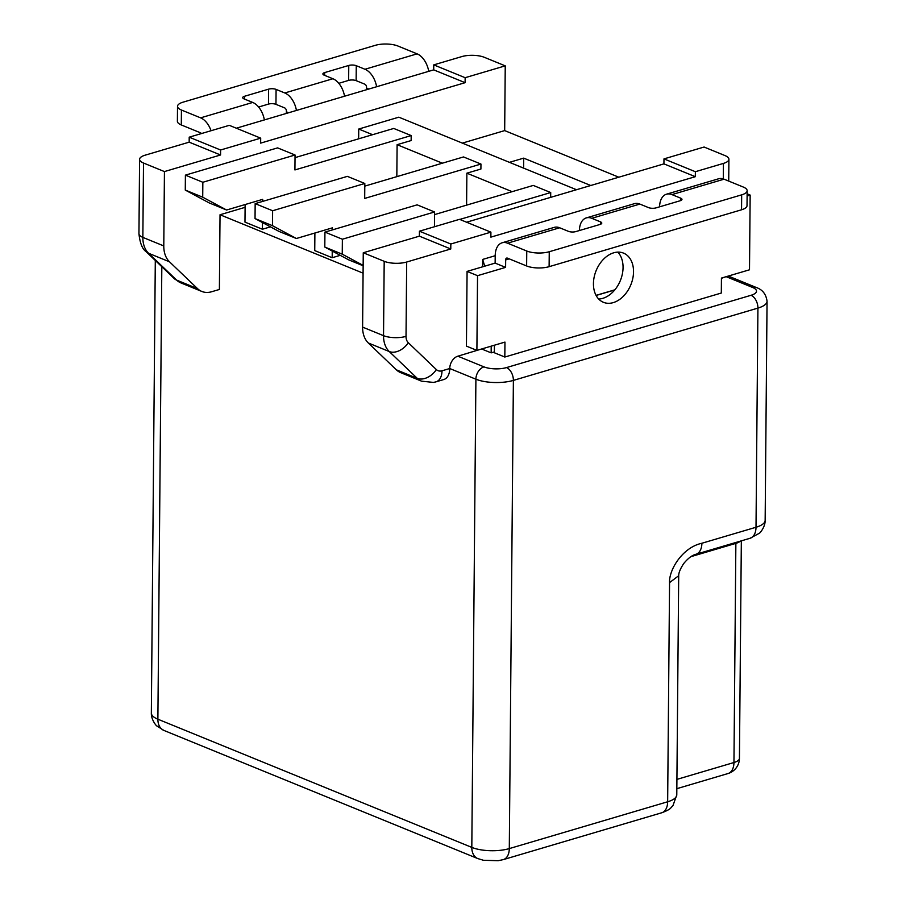 <?xml version="1.0" encoding="UTF-8"?>
<svg xmlns="http://www.w3.org/2000/svg" width="906" height="906" viewBox="0 0 906 906"><rect width="100%" height="100%" fill="white"/><g stroke="black" fill="none" stroke-linecap="round" stroke-linejoin="round"><path stroke-width="1.36" d="M723.294 178.912L723.43 163.408A15.946 5.561 -179.5 0 0 728.911 159.275A15.946 5.561 -179.5 0 0 724.993 155.583L704.064 147.032L663.973 158.89L695.366 171.71L695.321 176.681L663.928 163.873L663.973 158.89M618.821 177.202L504.676 130.6L505.242 65.855L484.314 57.305A15.946 5.561 -179.5 0 0 461.822 56.591L433.759 64.881L465.152 77.701L505.242 65.855M669.557 582.615C668.821 570.327 682.071 547.552 701.89 543.249A15.946 9.841 73.5 0 1 695.955 554.268L695.955 554.268C695.31 554.529 690.531 555.163 683.645 563.645C680.27 568.843 678.628 572.875 678.696 575.729L669.557 582.615L667.654 801.776A26.568 9.264 0.5 0 0 676.782 794.879L678.696 575.729M197.542 288.64L169.501 261.811A26.568 18.743 -67.8 0 1 163.782 245.934L164.439 171.574L143.51 163.035L142.854 237.383A26.568 18.743 112.2 0 0 148.573 253.261L176.613 280.101L197.542 288.64A26.568 18.743 -67.8 0 0 201.823 291.449A26.568 18.743 -67.8 0 0 211.653 291.743L219.388 289.467L220.033 214.756L363.08 273.159M506.488 367.587A10.623 6.557 73.5 0 1 513.385 380.395A26.568 9.264 -179.5 0 1 475.899 379.206L449.738 368.527L442.003 370.803A15.946 9.841 73.5 0 1 436.058 381.822L443.793 379.535A15.946 9.841 -106.5 0 0 449.738 368.527A10.623 7.497 112.2 0 1 457.836 356.194L483.997 366.873A15.946 5.561 -179.5 0 0 506.488 367.587L751.04 295.288A15.946 5.561 -179.5 0 0 752.603 287.462A10.623 7.497 -67.8 0 1 756.533 287.587L728.311 276.058M245.13 204.541L244.971 222.117L262.412 229.229L270.475 226.851M314.892 233.023L314.744 250.6L332.185 257.723L340.237 255.333M220.033 214.756L245.107 207.338M358.651 138.822L358.742 129.037L372.615 134.7M164.439 171.574L220.566 154.983L220.6 150L260.69 138.154L229.297 125.334L189.207 137.18L220.6 150M236.353 128.21L433.714 69.864L465.106 82.684L260.645 143.125L260.69 138.154M465.106 82.684L465.152 77.701M462.343 143.114L504.676 130.6M358.742 129.037L398.833 117.18L576.488 189.716M143.51 163.035A15.946 5.561 -179.5 0 1 139.592 159.331A15.946 5.561 -179.5 0 1 145.073 155.198L189.173 142.163L220.566 154.983M433.714 69.864L433.759 64.881M189.173 142.163L189.207 137.18M338.787 83.318L348.64 80.396A5.311 1.857 -179.5 0 1 356.137 80.645L364.858 84.201A2.661 1.642 -106.5 0 1 366.579 87.406L366.568 88.12A5.311 3.749 -67.8 0 1 366.341 89.785M258.606 107.021L268.459 104.099A5.311 1.857 -179.5 0 1 275.956 104.349L284.677 107.905A2.661 1.642 -106.5 0 1 286.398 111.11L286.387 111.823A5.311 3.749 -67.8 0 1 286.16 113.488M428.742 71.336A18.596 11.484 -106.5 0 0 417.1 53.85L397.915 46.013A15.946 5.561 -179.5 0 0 375.424 45.3L182.989 102.185A15.946 5.561 -179.5 0 0 177.519 106.319A15.946 5.561 -179.5 0 0 181.427 110.022L200.611 117.848A18.596 11.484 73.5 0 1 211.053 130.724M344.552 96.229A18.596 11.484 -106.5 0 0 332.91 78.743L324.189 75.175A5.311 1.857 0.5 0 1 322.887 73.952A5.311 1.857 0.5 0 1 324.71 72.571L348.765 65.459A5.311 1.857 0.5 0 1 356.262 65.696L364.982 69.264A18.596 11.484 73.5 0 1 376.624 86.749M177.519 106.319L177.383 121.268A15.946 5.561 0.5 0 0 181.302 124.96L200.486 132.797A2.661 1.642 -106.5 0 1 201.426 133.578M264.371 119.932A18.596 11.484 -106.5 0 0 252.729 102.446L244.008 98.879A5.311 1.857 0.5 0 1 242.706 97.655A5.311 1.857 0.5 0 1 244.529 96.274L268.584 89.162A5.311 1.857 0.5 0 1 276.081 89.4L284.801 92.967A18.596 11.484 73.5 0 1 296.443 110.453M509.432 162.344L523.702 158.131L590.757 185.504M363.261 252.763L362.604 327.111A26.568 18.743 112.2 0 0 368.323 342.989L396.364 369.829A26.568 18.743 112.2 0 0 400.645 372.626L421.573 381.177A26.568 18.743 -67.8 0 1 417.292 378.368A15.946 10.895 -46.3 0 0 436.352 369.569L408.312 342.728A10.623 7.497 -67.8 0 1 406.024 336.375A15.946 5.561 0.5 0 1 383.532 335.662L384.189 261.302L363.261 252.763L419.387 236.16L450.78 248.98L450.826 244.008L419.433 231.189L419.387 236.16M663.928 163.873L466.579 222.219M695.321 176.681L490.871 237.134L490.905 232.151L459.512 219.331L419.433 231.189M450.78 248.98L406.681 262.027A15.946 5.561 -179.5 0 1 384.189 261.302M724.766 277.1A15.946 5.561 0.5 0 1 722.433 277.961L721.436 278.255M596.057 295.367L614.868 289.807M495.208 255.719L482.672 259.422L484.733 266.183M457.836 356.194L481.89 348.912M482.615 266.806L482.672 259.422M490.905 232.151L450.826 244.008M723.43 163.408L695.366 171.71M481.89 349.082L491.165 352.864L494.37 351.924M494.427 345.197L494.359 352.762L504.823 357.032L504.959 342.094L476.896 350.384L477.541 275.673L505.605 267.383L505.673 259.909A2.661 1.642 -106.5 0 1 506.669 258.074A2.661 1.642 -106.5 0 1 507.439 258.131L526.624 265.968A15.946 5.561 0.5 0 0 549.115 266.681L741.55 209.784A15.946 5.561 0.5 0 0 747.02 205.651L747.156 190.713A15.946 5.561 -179.5 0 1 741.674 194.847L549.251 251.732A15.946 5.561 -179.5 0 1 526.76 251.019L507.564 243.182A18.596 11.484 73.5 0 0 502.139 242.785A18.596 11.484 73.5 0 0 495.208 255.639L495.14 263.102L505.605 267.383M747.133 193.839L750.157 195.084L749.5 269.795L721.436 278.085L721.312 293.034L504.823 357.032M491.188 346.16L491.165 352.864M596.103 295.469L614.755 289.954M476.896 350.384L466.431 346.115L467.077 271.404L495.14 263.102M617.824 252.128A26.568 18.743 -67.8 0 1 621.312 277.938A26.568 18.743 -67.8 0 1 602.796 298.346A26.568 18.743 -67.8 0 1 598.673 299.037M750.157 195.084L747.11 195.979M613.702 252.808A26.568 18.743 112.2 0 0 594.155 277.111A26.568 18.743 112.2 0 0 603.441 302.31A26.568 18.743 112.2 0 0 613.26 302.615A26.568 18.743 112.2 0 0 632.818 278.312A26.568 18.743 112.2 0 0 623.521 253.114A26.568 18.743 112.2 0 0 613.702 252.808M467.077 271.404L477.541 275.673M579.398 230.543A18.596 11.484 73.5 0 1 586.329 217.893A18.596 11.484 73.5 0 1 591.754 218.301L600.474 221.857A5.311 1.857 0.5 0 1 601.788 223.091A5.311 1.857 0.5 0 1 599.953 224.473L575.899 231.574A5.311 1.857 0.5 0 1 568.402 231.336L559.682 227.78A18.596 11.484 -106.5 0 0 554.257 227.372L502.139 242.785M659.579 206.84A18.596 11.484 73.5 0 1 666.51 194.19A18.596 11.484 73.5 0 1 671.935 194.597L680.655 198.154A5.311 1.857 0.5 0 1 681.969 199.388A5.311 1.857 0.5 0 1 680.134 200.758L656.08 207.87A5.311 1.857 0.5 0 1 648.583 207.633L639.863 204.077A18.596 11.484 -106.5 0 0 634.438 203.669L586.329 217.893M747.156 190.713A15.946 5.561 -179.5 0 0 743.237 187.021L724.053 179.184A18.596 11.484 -106.5 0 0 718.628 178.776L666.51 194.19M363.147 265.39L342.242 254.178L324.801 247.055L348.685 259.863L363.147 265.775M342.377 239.229L434.574 211.97L417.134 204.847L324.937 232.106L342.377 239.229L342.242 254.178M434.45 226.749L434.574 211.97M459.761 219.433L550.712 192.548L550.667 197.349M550.712 192.548L533.272 185.424L434.552 214.609M324.937 232.106L324.801 247.055M512.139 191.664L466.873 173.182L466.59 205.13M272.615 210.747L364.812 183.488L347.372 176.364L255.164 203.624L272.615 210.747L272.48 225.685L296.364 238.505L332.445 227.836L332.423 229.898M332.242 251.041L332.185 257.723M466.873 173.182L480.905 169.037L480.95 164.054L364.688 198.425L364.812 183.488M480.95 164.054L463.51 156.942L364.79 186.115M255.164 203.624L255.039 218.573L278.923 231.381L296.364 238.505M442.377 163.182L397.111 144.7L396.828 176.647M202.842 182.265L295.05 155.005L277.61 147.882L185.402 175.141L202.842 182.265L202.718 197.202L226.602 210.011L262.683 199.354L262.661 201.415M262.48 222.559L262.412 229.229M397.111 144.7L411.143 140.555L411.188 135.572L294.926 169.943L295.05 155.005M411.188 135.572L393.748 128.448L295.028 157.633M185.402 175.141L185.277 190.079L209.161 202.899L226.602 210.011M272.48 225.685L255.039 218.573M202.718 197.202L185.277 190.079M523.702 158.131L523.611 168.131M740.361 541.142A15.946 5.561 -179.5 0 1 735.865 543.374L690.859 556.68M676.918 779.387L733.951 762.524A15.946 5.561 0.5 0 0 739.432 758.39A15.946 15.946 0 0 1 728.016 773.543A15.946 9.841 -106.5 0 0 733.951 762.524L735.865 543.374A15.946 9.841 73.5 0 1 735.899 542.456M661.708 812.784A15.946 9.841 -106.5 0 0 667.654 801.776L509.297 848.594A15.946 9.841 73.5 0 1 503.351 859.601L661.708 812.784C666.907 810.859 669.998 809.171 670.984 807.733L672.977 805.581L676.782 794.879M161.823 266.704L157.882 719.205A15.946 11.246 112.2 0 0 163.873 730.417L477.813 858.594A15.946 11.246 -67.8 0 1 471.811 847.393A26.568 9.264 0.5 0 0 509.297 848.594L513.385 380.395L757.926 308.097A10.623 6.557 -106.5 0 0 751.04 295.288M163.873 730.417L156.908 725.989C156.319 725.966 151.087 719.658 151.347 713.056A26.568 9.264 0.5 0 0 157.882 719.205L471.811 847.393L475.899 379.206A10.623 7.497 -67.8 0 1 483.997 366.873M139.592 159.331L138.946 233.691A15.946 5.561 0.5 0 0 142.854 237.383L163.782 245.934M364.982 69.264L417.1 53.85M356.262 65.696L356.137 80.645M366.568 88.12L368.844 89.048M284.801 92.967L332.91 78.743M200.611 117.848L252.729 102.446M181.427 110.022L181.302 124.96M244.529 96.274L244.507 99.082M268.459 104.099L268.584 89.162M276.081 89.4L275.956 104.349M286.387 111.823L288.663 112.752M348.64 80.396L348.765 65.459M324.71 72.571L324.688 75.379M169.501 261.811L148.573 253.261A15.946 10.895 133.7 0 1 146.149 251.698L174.19 278.538A15.946 10.895 -46.3 0 0 176.613 280.101A26.568 18.743 112.2 0 0 180.917 282.91L174.19 278.538M362.604 327.111L383.532 335.662A26.568 18.743 -67.8 0 0 389.252 351.539L368.323 342.989M406.681 262.027L406.024 336.375M442.003 370.803A10.623 7.497 -67.8 0 1 436.352 369.569M752.603 287.462L726.193 276.681M767.054 301.211A26.568 9.264 -179.5 0 1 757.926 308.097L756.012 527.258A26.568 9.264 0.5 0 0 765.151 520.361L767.054 301.211C766.091 294.269 762.58 289.727 756.533 287.587M765.151 520.361C765.321 526.975 759.862 533.306 759.251 533.306L750.077 538.266A15.946 9.841 -106.5 0 0 756.012 527.258L701.89 543.249M509.229 258.856L505.673 259.909M526.624 265.968L526.76 251.019M559.682 227.78L507.564 243.182M600.463 224.303L600.474 221.857M639.863 204.077L591.754 218.301M724.053 179.184L671.935 194.597M549.251 251.732L549.115 266.681M741.55 209.784L741.674 194.847M680.633 200.588L680.655 198.154M396.364 369.829L417.292 378.368L389.252 351.539A15.946 10.895 133.7 0 0 408.312 342.728M739.432 758.39L741.335 540.848M728.016 773.543L676.839 788.673M477.813 858.594L483.51 860.292L498.198 860.7L503.351 859.601M151.347 713.056L155.3 260.464M138.946 233.691C139.932 243.102 142.344 249.105 146.149 251.698M201.823 291.449L180.894 282.899M728.911 159.275L728.718 181.087M750.077 538.266L695.955 554.268M436.058 381.822L433.521 382.423L421.573 381.177"/></g></svg>
